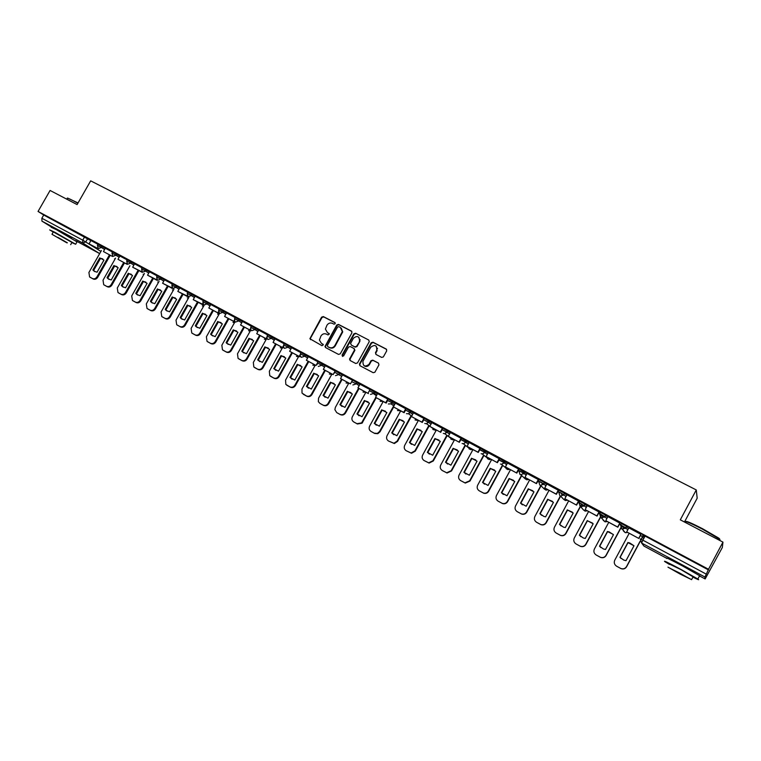 <?xml version="1.0" encoding="UTF-8"?>
<svg xmlns="http://www.w3.org/2000/svg" width="761" height="761" viewBox="0 0 761 761"><rect width="100%" height="100%" fill="white"/><g stroke="black" fill="none" stroke-linecap="round" stroke-linejoin="round"><path stroke-width="1.14" d="M335.173 323.739L334.859 322.531L323.311 316.566L321.589 317.166L309.879 338.74L321.989 345.684L323.32 344.8L321.389 343.278L319.42 340.072L320.942 336.01C322.398 333.879 324.243 333.251 326.479 334.136L327.972 334.916L329.313 334.079L327.382 332.509L325.394 329.075L326.926 325.27C328.381 323.14 330.226 322.512 332.462 323.377L333.955 324.157L335.173 323.739M71.439 238.079L57.379 230.145M693.281 571.901L683.178 565.756L673.504 561.238M381.642 357.394L383.335 356.938L386.721 350.84L386.236 349.071L372.938 342.203L371.168 342.802L359.42 364.024L359.934 365.699L373.185 372.69L374.859 372.262L378.949 364.89L378.474 363.121L372.776 360.143L371.026 360.695L368.98 364.386C364.852 367.268 362.845 366.241 362.949 361.304L370.74 347.225C374.973 344.219 376.98 345.256 376.752 350.336L375.468 352.666L375.944 354.426L381.642 357.394M38.05 211.444L50.083 190.459L77.108 204.585L90.673 180.852L696.277 489.941L680.305 519.83L722.95 542.117L708.51 569.257L38.05 211.444L43.719 215.011L41.865 218.255L82.74 240.153L100.918 251.415M351.924 332.842L351.468 331.111L338.493 324.414L336.752 325.004L324.985 346.512L325.603 347.596L338.531 354.407L340.281 353.827L351.924 332.842M355.615 333.251L368.743 340.034L369.256 341.689L357.518 362.902L355.748 363.492L350.136 360.533L349.556 359.04L354.512 349.993L353.951 348.481L350.231 346.54L348.481 347.13L343.553 356.005L342.012 355.187L353.855 333.851L355.615 333.251L368.743 340.034M644.301 537.485L642.484 534.84L645.062 536.067L642.864 540.167L706.322 574.155L704.905 577.009L705.143 578.95L722.332 547.501L722.95 542.117M522.817 473.656L523.406 473.97M542.07 483.958L543.259 484.586M561.58 494.393L563.387 495.354M581.356 504.962L583.782 506.265M601.39 515.682L604.462 517.318M621.689 526.536L625.418 528.534M642.265 537.542L643.825 538.379M684.462 522.008L697.181 498.208L696.277 489.941M708.51 569.257L706.322 574.155M43.719 215.011L90.892 240.647M52.214 227.501L41.941 221.137L41.865 218.255M105.284 248.21L112.533 252.081M127.239 259.939L119.867 256.01M142.117 267.882L134.535 263.839L132.68 267.216L141.146 271.744L141.47 271.182M157.175 275.929L149.46 271.81M172.405 284.062L164.471 279.829L162.607 283.244L171.273 287.886L171.653 287.201M187.815 292.291L179.71 287.962L177.827 291.396L186.597 296.096L187.025 295.335M203.406 300.614L195.12 296.191L193.237 299.653L202.103 304.41L202.578 303.563M219.187 309.042L210.721 304.524L208.828 308.005L217.798 312.819L218.331 311.877M235.159 317.575L226.502 312.952L224.6 316.452L233.684 321.323L234.264 320.286M251.32 326.203L242.474 321.484L240.562 325.014L249.76 329.932L250.407 328.781M267.682 334.945L258.645 330.112L256.723 333.67L266.027 338.655L266.759 337.351M284.243 343.791L275.006 338.854L273.075 342.431L282.502 347.473L283.32 346.008M301.014 352.743L291.577 347.701L289.637 351.297L299.168 356.405L300.1 354.74M317.984 361.808L308.338 356.652L306.398 360.276L316.053 365.451L317.137 363.492M334.574 372.024L335.154 370.978L325.318 365.727L323.368 369.37L333.137 374.602L334.536 372.091L341.746 376.4M360.162 339.634L359.668 340.519M352.571 380.281L342.507 374.907L340.548 378.578L350.44 383.877L352.467 380.224M377.523 348.224L377.209 348.776M370.055 389.613L359.972 384.238M387.815 399.097L377.542 393.608L375.563 397.337L385.713 402.769L387.758 399.068M406.165 408.999L395.397 403.14L393.399 406.888L403.682 412.395L405.737 408.667M424.353 418.712L413.47 412.795L411.473 416.571L421.889 422.155L423.953 418.398M442.778 428.557L431.839 422.621M461.442 438.517L450.388 432.524M480.353 448.619L469.128 442.522L467.102 446.374L477.927 452.177L480.02 448.334M497.409 462.698L486.127 456.571L497.409 462.698L499.625 458.912L488.22 452.738M518.916 469.223L507.511 463.04M536.476 483.625L524.947 477.366L536.476 483.625L538.702 479.782L527.059 473.475M558.526 490.369L546.817 484.015L544.752 487.972L556.167 494.089L558.308 490.141M578.731 501.166L566.955 494.783M599.211 512.105L587.245 505.599L585.161 509.623L596.89 515.91L599.05 511.906M619.977 523.188L607.877 516.624L605.785 520.676L617.675 527.04L619.844 523.007M641.028 534.431L628.843 527.858M620.538 524.947L621.29 523.53L626.569 526.308L628.424 528.629M599.639 513.77L600.4 512.372L605.604 515.121L607.582 517.328M579.035 502.755L579.787 501.366L584.924 504.077L587.007 506.208M559.449 490.512L564.519 493.185L566.688 495.268M564.643 493.28L563.758 494.612L565.937 496.657M539.387 479.801L544.4 482.445L546.645 484.481M519.601 469.233L526.859 473.856M500.072 458.797L507.33 463.382M480.79 448.514L488.048 453.042M461.775 438.355L469.023 442.854M442.997 428.329L450.246 432.79M424.467 418.436L431.706 422.859M406.174 408.667L413.404 413.071M388.12 399.021L395.33 403.397M370.284 389.499L377.485 393.846M351.982 381.337L352.676 380.1L359.867 384.419M334.593 372.034L335.268 370.807L342.46 375.116M317.404 362.845L318.088 361.627L325.28 365.927M300.433 353.779L301.109 352.562L308.3 356.852M283.672 344.819L284.348 343.601L291.539 347.882M267.111 335.962L267.786 334.764L274.978 339.035M250.759 327.22L251.425 326.022L258.616 330.284M234.597 318.574L235.263 317.385L242.455 321.646M218.626 310.041L219.292 308.861L226.483 313.104M202.854 301.603L203.51 300.433L210.702 304.676M187.263 293.27L187.919 292.1L195.101 296.333M171.853 285.033L172.509 283.872L179.691 288.105M156.623 276.89L157.28 275.739L164.462 279.962M141.575 268.852L142.221 267.701L149.403 271.915M126.697 260.89L127.344 259.748L134.526 263.962M111.991 253.032L112.638 251.891L119.819 256.105M97.446 245.261L98.093 244.129L105.275 248.333M97.988 244.319L90.901 240.533L89.075 243.853L97.256 248.229L97.494 247.81M642.674 536.771L640.467 535.478M643.216 535.915L643.549 535.287M708.558 569.97L645.062 536.067M465.941 442.198L460.9 439.506M485.023 452.395L479.81 449.608M503.925 462.498L498.969 459.844M522.969 472.676L518.374 470.222M542.26 482.988L538.046 480.733M561.799 493.432L557.975 491.387M568.667 500.881L554.436 527.211C553.437 529.618 554.027 531.558 556.205 533.052L560.391 535.306C562.664 536.001 564.443 535.354 565.718 533.385L581.575 504.01L578.179 502.184M601.675 514.74L598.66 513.133M622.013 525.613L619.416 524.234M329.171 333.556L327.791 332.833M323.159 344.295L321.808 343.591M335.173 322.816L323.729 316.909L322.008 317.499L310.469 338.217L310.574 339.672M351.858 331.444L338.892 324.747L337.152 325.337L325.575 346.169L325.689 347.634M338.797 326.659L337.58 327.068L327.392 345.389L327.706 346.597L329.294 347.435C331.539 348.329 333.394 347.701 334.859 345.561L342.336 331.587L340.386 327.477L338.797 326.659M341.232 328.086L342.726 331.91L335.259 345.865C333.803 348.015 331.948 348.633 329.703 347.739L328.115 346.911M354.331 348.785L354.902 350.307L350.06 359.068L350.184 360.552M355.996 333.575L354.245 334.174L342.412 355.492L342.44 356.462M359.325 341.375L359.572 340.814C359.24 336.153 357.175 335.306 353.389 338.293L350.555 343.477L351.534 345.218L354.854 346.845L356.614 346.255L359.953 341.128L358.85 337.266M359.696 341.689L356.995 346.569L355.244 347.159L351.534 345.218M376.276 346.217L377.114 350.65L375.829 352.971L375.924 354.417M364.015 365.699C366.003 367.04 367.782 366.697 369.351 364.681L369.028 364.291M378.474 363.121L373.147 360.438L371.387 360.99L369.399 364.586M386.645 349.413L373.309 342.526L371.539 343.116L359.848 364.224L359.972 365.718M109.888 255.905L97.703 277.327C96.457 279.144 94.954 279.696 93.203 278.983L90.502 277.489M94.935 271.667L93.66 270.402L100.547 258.302L102.783 258.902M97.256 248.229L89.075 243.853M109.146 255.439L96.942 276.89C95.696 278.697 94.193 279.249 92.442 278.545L89.598 276.966L88.913 272.495L101.403 250.559M99.796 257.836L92.899 269.955L94.117 271.173L97.047 272.219L103.953 260.081L100.547 258.302M92.899 269.955L93.66 270.402M124.129 263.534L111.886 285.09C110.63 286.916 109.127 287.468 107.358 286.745L104.609 285.242M109.08 279.392L107.786 278.107L114.702 265.931L116.985 266.559M103.439 251.549L112.476 256.457L103.439 251.549L105.332 248.238M123.396 263.068L111.144 284.652C109.888 286.478 108.376 287.03 106.607 286.317L103.715 284.709L103.02 280.21L115.577 258.122M113.96 265.475L107.035 277.67L108.233 278.868L111.23 279.953L118.174 267.739L114.702 265.931M107.035 277.67L107.786 278.107M138.531 271.249L126.231 292.937C124.975 294.773 123.453 295.325 121.665 294.593L118.887 293.071M123.387 287.192L122.064 285.898L129.018 273.646L131.339 274.293M117.984 259.339L127.087 264.286L117.984 259.339L119.867 256M126.345 263.82L126.64 263.306M137.817 270.792L125.498 292.509C124.243 294.345 122.711 294.897 120.923 294.174L117.984 292.538L117.289 288.019L129.912 265.77M128.295 273.199L121.332 285.461L122.502 286.65L125.584 287.782L132.547 275.492L129.018 273.646M121.332 285.461L122.064 285.898M153.094 279.049L140.737 300.88C139.472 302.726 137.941 303.278 136.133 302.536L133.318 300.995M137.855 295.087L136.514 293.775L143.496 281.456L145.865 282.122M142.031 271.943L132.68 267.216M141.879 272.21L141.146 271.744M152.4 278.602L140.024 300.462C138.759 302.307 137.218 302.859 135.41 302.117L132.424 300.452L131.72 295.915L144.419 273.503M142.783 281.009L135.791 293.346L136.932 294.507L140.091 295.696L147.092 283.33L143.496 281.456M135.791 293.346L136.514 293.775M167.829 286.935L155.415 308.909C154.141 310.764 152.59 311.316 150.764 310.564L147.919 309.004M152.495 303.068L151.125 301.746L158.136 289.342L160.552 290.036M157.004 279.934L147.558 275.178L149.47 271.81M156.119 279.772L156.471 279.144M156.833 280.229L147.558 275.178M167.144 286.497L154.711 308.5C153.437 310.355 151.886 310.907 150.06 310.155L147.016 308.462L146.312 303.896L159.078 281.323M157.441 288.914L150.421 301.327L151.525 302.459L154.768 303.696L161.798 291.254L158.136 289.342M150.421 301.327L151.125 301.746M182.735 294.916L170.255 317.033C168.98 318.897 167.41 319.449 165.565 318.688L162.683 317.109M167.296 311.144L165.908 309.803L172.947 297.332L175.411 298.036M172.148 288.01L162.607 283.244M171.967 288.333L171.273 287.886M182.069 294.478L169.57 316.624C168.286 318.498 166.726 319.049 164.871 318.288L161.77 316.557L161.075 311.981L173.917 289.237M172.262 296.904L165.213 309.394L166.269 310.488L169.608 311.791L176.666 299.273L172.947 297.332M165.213 309.394L165.908 309.803M67.777 198.164L78.031 202.959M77.869 203.254L73.094 200.676C68.557 198.336 66.645 197.575 67.377 198.393M71.857 242.588L75.662 244.252L54.982 232.343L49.684 229.879L53.241 232.095M77.013 241.874L56.485 229.717L51.168 227.282M52.052 234.16L53.346 231.905L71.962 242.398M66.825 242.816L51.976 234.293L66.825 242.816M57.779 237.308L67.368 242.816L57.779 237.308M685.889 521.551C686.26 520.828 691.825 523.226 702.574 528.733L718.527 537.979C719.963 539.035 720.125 539.444 719.031 539.197M718.774 539.682C720.201 540.11 720.334 539.853 719.174 538.921L702.355 529.095C690.103 522.845 684.529 520.524 685.651 522.141M692.91 577.123C698.17 579.749 699.816 580.386 697.837 579.016L680.876 569.371C668.063 562.56 662.774 560.02 665 561.751L669.414 564.424M699.397 576.096C700.757 576.657 700.824 576.524 699.606 575.697L682.665 566.032C669.842 559.24 664.534 556.719 666.75 558.488M669.566 564.148L681.009 569.647L693.062 576.848M680.068 574.032L691.578 579.635L667.958 567.154L680.068 574.032M679.506 572.947L672.134 569.371L687.354 577.409L679.506 572.947M197.812 302.983L185.275 325.251C183.991 327.125 182.412 327.677 180.538 326.907L177.617 325.299M182.269 319.316L180.852 317.955L187.929 305.408L190.45 306.141M187.482 296.181L177.827 291.396M187.282 296.533L186.597 296.096M197.156 302.564L184.6 324.852C183.315 326.726 181.736 327.287 179.862 326.517L176.695 324.738L176.01 320.143L188.928 297.237M187.263 304.98L180.176 317.556L181.175 318.593L184.628 319.972L191.715 307.387L187.929 305.408M180.176 317.556L180.852 317.955M213.061 311.154L200.466 333.556C199.173 335.449 197.575 336.001 195.691 335.221L192.733 333.594M197.413 327.582L195.977 326.203L203.082 313.57L205.651 314.331M202.997 304.438L193.237 299.653M202.768 304.838L202.103 304.41M212.424 310.735L199.81 333.166C198.507 335.059 196.918 335.62 195.025 334.84L191.782 333.014L191.106 328.41L204.11 305.323M202.436 313.161L195.32 325.803L196.233 326.783L199.81 328.257L206.944 315.587L203.082 313.57M195.32 325.803L195.977 326.203M228.49 319.411L215.829 341.965C214.526 343.867 212.918 344.419 211.016 343.63L208.019 341.984M212.738 335.934L211.273 334.545L218.417 321.836L221.042 322.616M218.702 312.79L218.455 313.237L208.828 308.005M218.455 313.237L217.798 312.819M227.872 319.002L215.192 341.584C213.889 343.487 212.281 344.048 210.369 343.259L207.04 341.375L206.393 336.771L219.51 313.427M217.779 321.437L210.635 334.155L211.453 335.049L215.182 336.638L222.345 323.891L218.417 321.836M210.635 334.155L211.273 334.545M244.11 327.763L231.382 350.479C230.069 352.381 228.452 352.942 226.521 352.143L223.477 350.469M228.233 344.4L226.759 342.992L233.931 330.198L236.604 331.006M234.607 321.228L234.321 321.741L224.6 316.452M234.321 321.741L233.684 321.323M243.501 327.363L230.754 350.108C229.441 352.02 227.824 352.571 225.884 351.772L222.469 349.822L221.851 345.237L235.063 321.684M233.313 329.798L226.131 342.612L226.826 343.392L230.735 345.123L237.927 332.291L233.931 330.198M226.131 342.612L226.759 342.992M259.901 336.219L247.106 359.087C245.793 361.009 244.157 361.561 242.207 360.752L239.125 359.059M243.92 352.952L242.417 351.525L249.618 338.655L252.357 339.501M250.692 329.77L250.379 330.341L240.562 325.014M250.379 330.341L249.76 329.932M259.311 335.82L246.507 358.726C245.185 360.647 243.549 361.199 241.589 360.391L238.069 358.364L237.499 353.789L250.826 329.989M249.018 338.274L241.808 351.154L242.35 351.782L246.469 353.694L253.689 340.785L249.618 338.655M241.808 351.154L242.417 351.525M275.891 344.771L263.03 367.791C261.708 369.732 260.053 370.284 258.084 369.466L254.954 367.744M259.786 361.608L258.264 360.172L265.503 347.216L268.3 348.091M266.987 338.398L266.626 339.054L256.723 333.67M266.626 339.054L266.027 338.655M275.311 344.381L262.44 367.439C261.118 369.38 259.463 369.932 257.484 369.114L253.832 366.983L253.327 362.455L266.455 338.959M264.914 346.845L257.675 359.81L258.017 360.219L262.383 362.379L269.641 349.385L265.503 347.216M257.675 359.81L258.264 360.172M292.062 353.418L279.144 376.609C277.813 378.55 276.148 379.111 274.15 378.284L270.983 376.533M275.853 370.369L274.302 368.914L281.57 355.882L284.433 356.785M283.492 347.13L283.082 347.863L273.075 342.431M283.082 347.863L282.502 347.473M291.511 353.047L278.564 376.267C277.232 378.217 275.568 378.769 273.57 377.941L269.755 375.668L269.346 371.216L282.54 347.577M281.009 355.511L273.808 368.666L278.497 371.168L285.784 358.089L281.57 355.882M273.722 368.562L274.302 368.914M308.433 362.179L295.449 385.532C294.107 387.492 292.424 388.043 290.407 387.206L287.192 385.437M292.1 379.235L290.531 377.77L297.836 364.652L300.766 365.584M300.195 355.948L299.729 356.785L289.637 351.297M299.729 356.785L299.168 356.405M307.901 361.817L294.887 385.199C293.546 387.159 291.872 387.72 289.846 386.873L285.822 384.391L285.556 380.091L298.807 356.291M297.285 364.291L289.97 377.427L294.802 380.053L302.127 366.897L297.836 364.652M289.97 377.427L290.531 377.77M325.014 371.035L311.943 394.559C310.602 396.529 308.909 397.09 306.854 396.234L303.601 394.436M308.547 388.205L306.959 386.721L314.293 373.518L317.289 374.488M316.053 365.451L306.398 360.276M324.49 370.683L311.411 394.236C310.06 396.205 308.367 396.766 306.322 395.91L302.022 393.095L301.965 389.071L315.273 365.118M313.77 373.166L306.417 386.388L311.306 389.052L318.659 375.81L314.293 373.518M306.417 386.388L306.959 386.721M341.784 380.005L328.647 403.701C327.297 405.68 325.584 406.241 323.511 405.375L320.21 403.549M325.194 397.29L323.587 395.787L330.959 382.498L334.022 383.506M333.137 374.602L323.368 369.37M341.289 379.663L328.134 403.387C326.783 405.375 325.061 405.927 322.987 405.061L319.877 403.359L318.336 401.627L318.574 398.155L331.948 374.051M330.445 382.165L323.064 395.463L328.01 398.165L335.401 384.828L330.959 382.498M323.064 395.463L323.587 395.787M358.764 389.08L345.561 412.947C344.2 414.945 342.469 415.506 340.376 414.631L337.018 412.776M342.041 406.479L340.414 404.966L347.825 391.592L350.964 392.638M350.44 383.877L340.548 378.578M358.288 388.747L345.066 412.652C343.696 414.65 341.965 415.202 339.872 414.326L336.714 412.595L334.869 409.646L335.382 407.354L348.823 383.087M347.33 391.259L339.91 404.652L344.923 407.382L352.343 393.97L347.825 391.592M339.91 404.652L340.414 404.966M375.953 398.26L362.055 423.173L357.442 423.991L354.036 422.117M359.087 415.782L357.451 414.26L364.89 400.79L368.124 401.884M357.946 387.891L368.448 393.599L357.946 387.891L359.972 384.229M367.963 393.266L369.998 389.584M375.763 397.47L361.58 422.878L356.957 423.706L353.77 421.955C351.982 420.738 351.477 419.064 352.267 416.923L365.898 392.238L362.987 392.029M364.424 400.476L356.966 413.955L362.036 416.724L369.504 403.216L364.89 400.79M356.966 413.955L357.451 414.26M393.361 407.563L380.005 431.801L377.837 433.684L374.726 433.475L371.026 431.43C369.123 430.108 368.657 428.329 369.627 426.093L383.192 401.504M376.353 425.199L374.697 423.658L382.174 410.112L385.494 411.244M387.663 400.391L386.169 403.102L375.563 397.337M393.722 405.813L379.549 431.525L377.38 433.409L374.26 433.199L371.026 431.43M381.727 409.799L374.241 423.373L379.368 426.17L386.864 412.576L382.174 410.112M410.988 416.971L397.556 441.399L394.35 443.52L388.5 441.019C386.569 439.677 386.093 437.889 387.073 435.634L400.695 410.883M393.827 434.731L392.162 433.19L399.677 419.539L403.083 420.728M405.613 409.998L404.12 412.709L393.399 406.888M411.13 415.649L397.118 441.133L393.913 443.263L388.5 441.019M399.24 419.244L391.725 432.904L396.919 435.739L404.452 422.051L399.677 419.539M428.843 426.493L415.325 451.121L411.511 453.261L406.203 450.731C404.243 449.38 403.758 447.563 404.728 445.299L418.426 420.376M411.52 444.376L409.846 442.826L417.389 429.09L420.9 430.336M423.791 419.73L422.298 422.45L411.473 416.571M428.852 425.456L414.907 450.864L411.092 453.004L406.203 450.731M416.98 428.804L409.428 442.56L414.688 445.432L422.26 431.649L417.389 429.09M446.916 436.129L433.313 460.966L429.109 463.078L424.124 460.567C422.136 459.197 421.642 457.371 422.621 455.088L436.376 429.994M429.432 454.146L427.749 452.595L435.33 438.764L438.954 440.077M442.189 429.613L440.714 432.324L429.775 426.379L431.839 422.612M440.324 432.029L442.398 428.243M440.714 432.324L429.775 426.379M446.859 435.273L432.923 460.728L428.719 462.831L424.124 460.567M434.95 438.488L427.349 452.338L432.686 455.24L440.286 441.361L435.33 438.764M465.228 445.889L451.539 470.935L447.059 473.009L442.265 470.526C440.258 469.137 439.744 467.292 440.733 465L454.555 439.734M447.573 464.039L445.879 462.479L453.499 448.552L457.237 449.932M461.451 438.498L459.368 442.312L448.315 436.31L450.398 432.514M459.007 442.036L461.09 438.231M459.368 442.312L448.315 436.31M465.133 445.156L451.168 470.707L446.688 472.781L442.265 470.526M453.137 448.296L445.508 462.231L450.902 465.18L458.55 451.206L453.499 448.552M483.777 455.753L469.994 481.038L465.313 483.073L460.652 480.61C458.617 479.211 458.093 477.347 459.073 475.035L472.971 449.599M465.932 474.055L464.248 472.495L471.906 458.474L475.768 459.939M480.362 448.6L478.26 452.443L467.102 446.374M483.673 455.116L469.651 480.819L464.961 482.855L460.652 480.61M471.563 458.227L463.896 472.267L469.366 475.245L477.042 461.176L471.906 458.474M502.574 465.751L488.686 491.264C487.525 493.08 485.908 493.746 483.834 493.271L479.268 490.826C477.204 489.409 476.671 487.535 477.661 485.204L491.616 459.596M484.519 484.186L482.845 482.636L490.541 468.519L494.545 470.07M486.127 456.571L488.229 452.719M497.095 462.45L499.206 458.579M502.46 465.161L488.362 491.064C487.202 492.881 485.585 493.547 483.511 493.061L479.268 490.826M490.227 468.281L482.522 482.417L488.058 485.442L495.772 471.278L490.541 468.519M521.618 475.853L507.625 501.632C506.426 503.487 504.762 504.143 502.631 503.601L498.122 501.176C496.039 499.739 495.487 497.846 496.476 495.497L510.507 469.718M503.344 494.45L501.689 492.909L509.413 478.698L513.589 480.353M518.935 469.195L516.814 473.095L505.409 466.902L507.52 463.021M516.529 472.857L518.641 468.966M516.814 473.095L505.409 466.902M521.513 475.321L507.33 501.432C506.132 503.297 504.467 503.953 502.336 503.411L498.122 501.176M509.128 478.469L501.385 492.709L506.997 495.763L514.75 481.504L509.413 478.698M540.919 486.079L526.802 512.124C525.575 514.027 523.872 514.674 521.694 514.075L517.233 511.668C515.111 510.212 514.55 508.3 515.549 505.932L529.637 479.963M522.398 504.838L520.781 503.316L528.543 489.009L532.9 490.788M524.947 477.366L527.069 473.466M536.22 483.406L538.341 479.487M540.833 485.575L526.536 511.944C525.309 513.846 523.606 514.503 521.418 513.903L517.233 511.668M528.277 488.79L520.505 503.126L526.184 506.227L533.975 491.863L528.543 489.009M560.496 496.41L546.246 522.759C544.99 524.7 543.249 525.337 541.023 524.69L536.591 522.284C534.441 520.819 533.87 518.888 534.869 516.5L549.023 490.35M541.689 515.349L540.12 513.865L547.92 499.454L552.486 501.385M558.545 490.341L556.396 494.298L544.752 487.972M560.267 496.21L545.998 522.598C544.743 524.538 543.002 525.176 540.767 524.529L536.591 522.284M547.682 499.254L539.863 513.685L543.906 516.443L545.627 516.833L553.447 502.365L547.92 499.454M580.339 506.845L565.937 533.537C564.662 535.506 562.883 536.144 560.61 535.459L556.205 533.052M561.218 525.984L559.706 524.548L567.554 510.032L572.377 512.153M578.75 501.128L576.591 505.123L564.824 498.731L566.964 494.764M576.391 504.923L578.541 500.947M576.591 505.123L564.824 498.731M567.335 509.851L559.487 524.386L563.454 527.135L565.318 527.573L573.185 513L567.554 510.032M601.808 514.893L585.894 544.457C584.591 546.455 582.783 547.083 580.472 546.36L576.077 543.963C573.87 542.45 573.271 540.481 574.27 538.065L588.576 511.544M580.966 536.724L579.559 535.373L587.444 520.752L592.572 523.121M599.23 512.067L597.062 516.091L585.161 509.623M601.637 514.731L585.704 544.324C584.4 546.322 582.593 546.959 580.272 546.227L576.077 543.963M587.264 520.581L579.368 535.23L583.278 537.97L585.285 538.455L593.18 523.777L587.444 520.752M622.118 525.737L606.117 555.52C604.795 557.547 602.959 558.174 600.6 557.413L596.215 555.016C593.98 553.485 593.361 551.506 594.37 549.062L608.743 522.35M600.933 547.578L599.687 546.35L607.601 531.616L613.1 534.317M619.996 523.149L617.818 527.211L605.785 520.676M621.965 525.604L605.965 555.406C604.643 557.433 602.798 558.06 600.439 557.299L596.215 555.016M607.449 531.463L599.516 546.217L603.378 548.947L605.509 549.48L613.452 534.707L609.057 531.815L607.601 531.616M643.483 535.259L643.169 535.849M642.693 536.733L641.295 539.349M640.172 541.442L626.617 566.736C625.276 568.79 623.411 569.418 621.014 568.619L616.629 566.213C614.365 564.672 613.737 562.664 614.745 560.21L629.185 533.299M621.109 558.507L620.072 557.471L628.034 542.631L633.989 545.77L629.651 542.888L628.034 542.631M641.047 534.384L638.86 538.484L626.683 531.872L628.862 527.82M638.745 538.331L640.924 534.27M638.86 538.484L626.683 531.872M640.096 541.233L626.493 566.641C625.152 568.686 623.278 569.314 620.871 568.515L616.629 566.213M641.152 539.283L642.579 536.61M643.064 535.696L643.34 535.183M627.901 542.498L619.939 557.347L623.773 560.086L626.008 560.667L633.989 545.77M704.905 577.009L641.618 543.031L643.901 546.037L665.961 557.889L643.911 546.046L642.351 543.991M699.492 575.906L705.143 578.95L699.492 575.915M87.667 238.602L85.784 241.893L82.74 243.044L41.941 221.137M99.634 253.565L75.719 240.723L99.472 253.489L82.74 243.044L82.74 240.153L84.623 236.852M626.703 526.422L625.923 527.858L627.673 530.046M605.727 515.216L604.957 516.652L606.831 518.726M585.047 504.172L584.277 505.599L586.255 507.606M544.505 482.531L543.754 483.929L545.894 485.87M524.643 471.925L523.891 473.313L526.108 475.235M505.047 461.461L504.296 462.84L506.588 464.743M485.708 451.14L484.966 452.51L487.316 454.403M466.626 440.942L465.884 442.303L468.291 444.196M447.791 430.888L447.049 432.238L449.513 434.131M429.194 420.957L428.462 422.298L430.973 424.191M410.845 411.159L410.112 412.491L412.671 414.384M387.387 400.343L391.972 402.788L392.705 401.466L391.991 402.807L394.607 404.709M369.561 390.812L374.098 393.237L374.821 391.925L374.108 393.247L376.762 395.149M357.175 382.498L356.452 383.81L359.144 385.722M339.729 373.185L339.006 374.488L335.487 375.649M322.502 363.986L321.789 365.28L324.567 367.202M305.494 354.902L304.781 356.186L307.596 358.117M288.685 345.932L287.981 347.206L290.835 349.147M272.096 337.075L271.382 338.331L274.274 340.281M255.696 328.314L254.992 329.57L257.922 331.53M239.496 319.668L238.802 320.914L241.76 322.883M223.496 311.125L222.802 312.362L225.789 314.341M207.686 302.678L206.992 303.915L210.007 305.893M192.057 294.336L191.372 295.563L194.416 297.551M176.619 286.098L175.934 287.306L179.006 289.313M161.361 277.946L160.676 279.154L163.786 281.161M146.274 269.889L145.598 271.097L148.728 273.113M131.368 261.936L130.692 263.125L133.85 265.151M116.633 254.069L115.957 255.249L119.144 257.285M102.069 246.288L101.403 247.468L104.609 249.503M97.427 245.308L101.403 247.468L98.321 248.609L97.427 245.308M115.025 259.092L114.521 258.835L115.016 259.101M111.962 253.08L115.957 255.249L112.866 256.4L111.962 253.08M126.668 260.937L130.692 263.125L127.563 264.276L126.668 260.937M141.546 268.899L145.598 271.097L142.44 272.248L141.546 268.899M156.595 276.947L160.676 279.154L157.489 280.305L156.595 276.947M171.824 285.09L175.934 287.306L172.718 288.467L171.824 285.09M187.225 293.327L191.372 295.563L188.129 296.714L187.225 293.327M202.816 301.66L206.992 303.915L203.72 305.066L202.816 301.66M218.597 310.098L222.802 312.362L219.501 313.522L218.597 310.098M234.569 318.631L238.802 320.914L235.463 322.074L234.788 321.494L234.569 318.631M250.721 327.278L254.992 329.57L251.634 330.731L250.873 330.046L250.721 327.278M267.082 336.02L271.382 338.331L267.996 339.501L267.13 338.664L267.082 336.02M283.644 344.876L287.981 347.206L284.557 348.367L283.577 347.33L283.644 344.876M300.405 353.836L304.781 356.186L301.318 357.347L300.215 356.005L300.405 353.836M317.08 364.662L317.375 362.911L321.789 365.28L318.298 366.441M351.791 381.775L356.452 383.81L352.885 384.971M376.438 395.749L373.708 393.798L374.098 393.237L370.512 394.417M393.922 405.955L391.011 403.853L391.972 402.788L391.011 403.853L388.367 403.977M405.442 409.998L410.112 412.491L408.6 413.794L406.441 413.661M423.734 419.777L428.462 422.298L426.531 423.725L424.762 423.477M442.265 429.68L447.049 432.238L444.795 433.713L443.311 433.409M461.033 439.715L465.884 442.303L463.382 443.796L462.108 443.482M480.048 449.875L484.966 452.51L482.265 454.003L481.142 453.68M499.321 460.177L504.296 462.84L501.432 464.324L500.443 464.01M518.84 470.612L523.891 473.313L520.885 474.788L519.991 474.493L518.84 470.612M538.636 481.199L543.754 483.929L540.624 485.394L539.815 485.099L538.636 481.199M563.872 494.688L560.638 496.143L559.896 495.858L558.688 491.92L563.758 494.602L564.519 493.185M579.016 502.783L584.277 505.599L580.253 506.769L579.016 502.783M599.63 513.799L604.957 516.652L600.895 517.822L599.63 513.799M620.519 524.966L625.923 527.858L621.813 529.028L620.519 524.966M143.848 274.502L143.144 274.179L143.839 274.521M158.516 282.331L157.689 281.979M173.346 290.245L172.405 289.874M188.357 298.245L187.292 297.855M203.539 306.341L202.35 305.922M218.902 314.512L217.579 314.093L218.864 314.569M234.445 322.778L232.99 322.35M250.179 331.14L248.571 330.702M266.103 339.596L264.343 339.159M282.226 348.138L280.295 347.71M298.54 356.776L296.448 356.367M315.064 365.508L312.781 365.118M331.786 374.326L329.313 373.984M348.728 383.249L346.046 382.954M380.186 401.256L383.116 401.466L380.129 401.209M397.546 410.55L400.514 410.778L397.48 410.502M418.141 420.224L415.04 419.91M435.986 429.784L432.819 429.432M454.06 439.468L452.9 439.839L450.826 439.068M472.362 449.275L470.964 449.656L469.052 448.819M490.893 459.206L489.313 459.577L487.497 458.693M509.67 469.271L507.939 469.623L506.179 468.671M528.686 479.459L526.831 479.801L525.1 478.774M547.958 489.78L545.989 490.103L544.248 488.981M567.478 500.234L565.413 500.538L563.635 499.302M587.254 510.831L585.104 511.116L583.268 509.718M607.288 521.57L605.071 521.837L603.14 520.21M627.597 532.453L625.304 532.7L623.278 530.759M640.296 538.931L642.864 540.167L641.618 543.031L640.296 538.931M96.942 276.89L97.703 277.327M92.442 278.545L93.203 278.983M89.827 277.109L90.597 277.546M111.144 284.652L111.886 285.09M106.607 286.317L107.358 286.745M103.962 284.861L104.714 285.299M125.498 292.509L126.231 292.937M120.923 294.174L121.665 294.593M118.25 292.7L118.992 293.128M140.024 300.462L140.737 300.88M135.41 302.117L136.133 302.536M132.699 300.633L133.432 301.052M154.711 308.5L155.415 308.909M150.06 310.155L150.764 310.564M147.32 308.662L148.034 309.071M169.57 316.624L170.255 317.033M164.871 318.288L165.565 318.688M162.112 316.776L162.806 317.175M184.6 324.852L185.275 325.251M179.862 326.517L180.538 326.907M177.066 324.976L177.741 325.375M199.81 333.166L200.466 333.556M195.025 334.84L195.691 335.221M192.191 333.28L192.856 333.67M215.192 341.584L215.829 341.965M210.369 343.259L211.016 343.63M207.506 341.679L208.153 342.06M230.754 350.108L231.382 350.479M225.884 351.772L226.521 352.143M222.992 350.184L223.62 350.555M246.507 358.726L247.106 359.087M241.589 360.391L242.207 360.752M238.659 358.783L239.277 359.144M262.44 367.439L263.03 367.791M257.484 369.114L258.084 369.466M254.516 367.487L255.116 367.839M278.564 376.267L279.144 376.609M273.57 377.941L274.15 378.284M270.564 376.295L271.144 376.638M294.887 385.199L295.449 385.532M289.846 386.873L290.407 387.206M286.802 385.209L287.363 385.542M311.411 394.236L311.943 394.559M306.322 395.91L306.854 396.234M303.239 394.227L303.782 394.55M328.134 403.387L328.647 403.701M322.987 405.061L323.511 405.375M319.877 403.359L320.4 403.663M345.066 412.652L345.561 412.947M339.872 414.326L340.376 414.631M336.714 412.595L337.228 412.9M362.198 422.022L362.674 422.317M356.957 423.706L357.442 423.991M353.77 421.955L354.255 422.241M410.807 411.13L408.6 413.794L411.739 416.096M429.147 420.928L426.531 423.725L429.87 426.208M447.734 430.84L444.795 433.713L452.9 439.839L450.902 439.135M466.56 440.895L465.808 442.255L463.382 443.796L470.964 449.656L469.137 448.885M485.632 451.073L484.881 452.443L482.265 454.003L489.313 459.577L487.592 458.759M504.962 461.394L504.21 462.774L501.432 464.324L507.939 469.623L506.284 468.757M524.548 471.849L523.796 473.237L520.885 474.788L525.204 478.859M544.4 482.445L543.639 483.844L540.624 485.394L544.362 489.085M584.924 504.077L584.153 505.494L580.947 507.035L583.392 509.841M605.604 515.121L604.833 516.548L601.542 518.079L605.071 521.837L603.283 520.362M626.569 526.308L625.789 527.754L622.422 529.275L625.304 532.7L623.421 530.931M157.727 281.998L158.497 282.36M172.443 289.893L173.327 290.283M187.33 297.874L188.328 298.293M202.388 305.951L203.51 306.388M233.028 322.379L234.417 322.845M248.619 330.731L250.141 331.206M264.39 339.187L266.065 339.663M280.343 347.739L282.179 348.205M296.495 356.395L298.502 356.842M312.838 365.156L315.025 365.575M329.37 374.022L331.748 374.393M334.555 372.1L334.231 373.242M346.103 382.992L348.7 383.306M363.045 392.067L365.87 392.296M415.316 418.712L417.684 420.443L415.116 419.967M431.325 427.292L435.13 430.117L432.895 429.489M563.758 499.416L560.638 496.143L563.758 494.602M642.493 544.191L643.911 546.046M94.117 271.173L94.878 271.62M108.233 278.868L108.975 279.316M122.502 286.65L123.234 287.087M136.932 294.507L137.655 294.935M151.525 302.459L152.229 302.878M166.269 310.488L166.954 310.897M75.662 244.252L77.146 241.656M72.048 242.255L70.678 244.642M718.527 537.979L718.707 538.569M697.837 579.016L699.606 575.697M693.204 576.581L691.578 579.635M718.669 539.882L719.174 538.921M181.175 318.593L181.85 319.002M196.233 326.783L196.89 327.182M211.453 335.049L212.1 335.439M226.826 343.392L227.453 343.763M242.35 351.782L242.968 352.153M258.017 360.219L258.607 360.581M273.808 368.666L274.379 369.018M361.58 422.878L362.055 423.173"/></g></svg>
